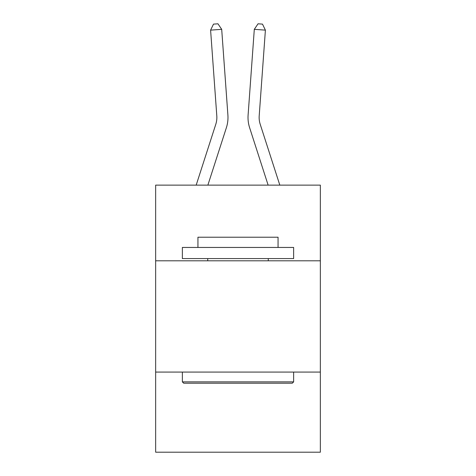 <?xml version="1.0" encoding="UTF-8"?>
<svg xmlns="http://www.w3.org/2000/svg" width="476" height="476" viewBox="0 0 476 476"><rect width="100%" height="100%" fill="white"/><g stroke="black" fill="none" stroke-linecap="round" stroke-linejoin="round"><path stroke-width="0.71" d="M320.348 260.8L320.348 185.134L155.652 185.134L155.652 260.8L320.348 260.8L320.348 452.2L155.652 452.2L155.652 260.8M320.348 372.077L155.652 372.077M227.897 115.067L221.697 29.333L227.897 115.067A33.385 33.385 0 0 1 226.374 127.723L207.869 185.134M196.177 185.134L215.783 124.307A22.253 22.253 0 0 0 216.8 115.87L210.6 30.131L213.51 24.121L217.948 23.8L221.697 29.333L210.6 30.131M279.823 185.134L260.217 124.307A22.253 22.253 0 0 1 259.2 115.87L265.4 30.131L254.303 29.333L248.103 115.067A33.385 33.385 0 0 0 249.626 127.723L268.131 185.134M183.694 383.21L182.362 381.871L293.638 381.871L292.306 383.21L183.694 383.21M293.638 247.449L293.638 258.575L182.362 258.575L182.362 247.449L293.638 247.449M197.939 247.449L197.939 237.215L278.061 237.215L278.061 247.449M293.638 372.077L293.638 381.871M182.362 372.077L182.362 381.871M268.268 258.575L268.268 260.8M207.732 258.575L207.732 260.8M260.217 124.307A22.253 22.253 0 0 1 259.2 115.87A22.253 22.253 0 0 0 260.217 124.307A22.253 22.253 0 0 1 259.2 115.87A22.253 22.253 0 0 0 260.217 124.307A22.253 22.253 0 0 1 259.2 115.87A22.253 22.253 0 0 0 260.217 124.307A22.253 22.253 0 0 1 259.2 115.87A22.253 22.253 0 0 0 260.217 124.307A22.253 22.253 0 0 1 259.2 115.87A22.253 22.253 0 0 0 260.217 124.307A22.253 22.253 0 0 1 259.2 115.87A22.253 22.253 0 0 0 260.217 124.307A22.253 22.253 0 0 1 259.2 115.87A22.253 22.253 0 0 0 260.217 124.307A22.253 22.253 0 0 1 259.2 115.87M265.4 30.131L262.49 24.121L258.051 23.8L254.303 29.333L248.103 115.067M215.783 124.307A22.253 22.253 0 0 0 216.8 115.87A22.253 22.253 0 0 1 215.783 124.307"/></g></svg>

